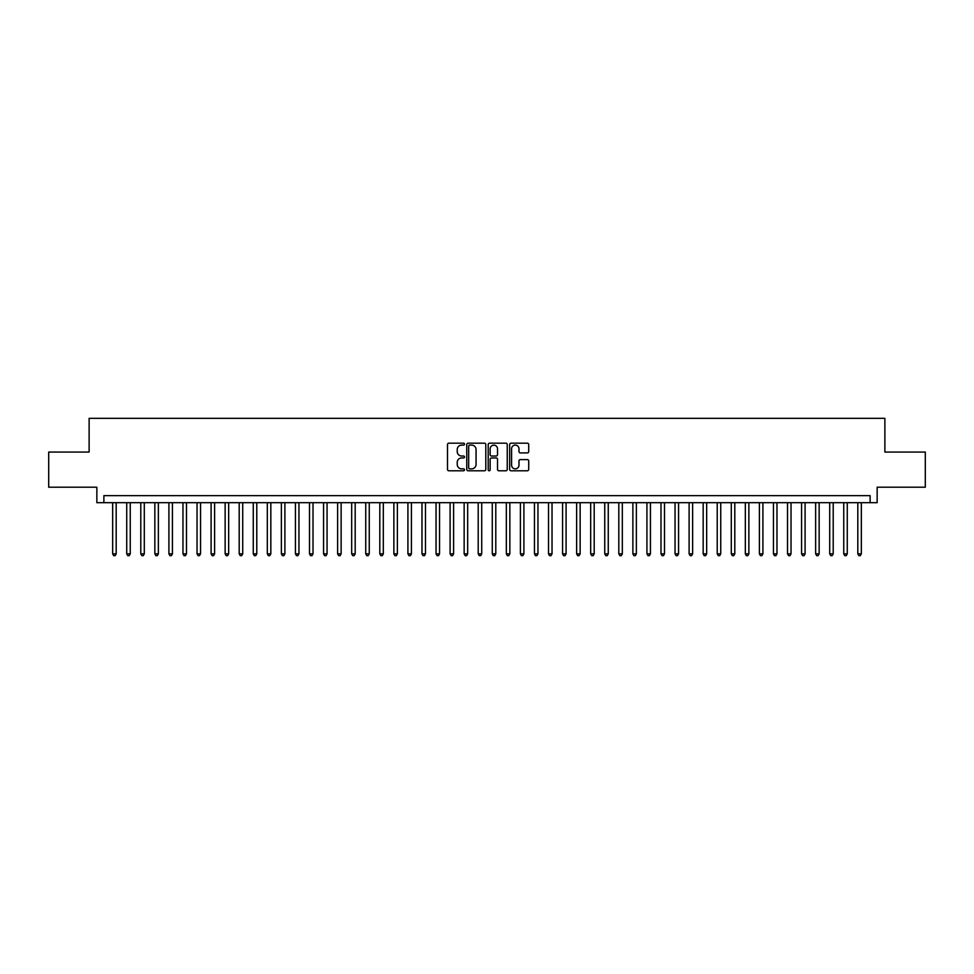 <?xml version="1.0" encoding="UTF-8"?>
<svg xmlns="http://www.w3.org/2000/svg" width="974" height="974" viewBox="0 0 974 974"><rect width="100%" height="100%" fill="white"/><g stroke="black" fill="none" stroke-linecap="round" stroke-linejoin="round"><path stroke-width="1.46" d="M464.501 444.144A0.962 0.962 0 0 0 463.539 443.182L448.88 443.182A1.376 1.376 0 0 0 447.492 444.558L447.492 469.407A1.376 1.376 0 0 0 448.88 470.783L463.539 470.783A0.962 0.962 0 0 0 464.501 469.821A0.962 0.962 0 0 0 463.539 468.847L461.639 468.847A4.42 4.42 0 0 1 457.232 464.44L457.232 462.37A4.42 4.42 0 0 1 461.639 457.95L463.539 457.95A0.962 0.962 0 0 0 464.501 456.989A0.962 0.962 0 0 0 463.539 456.015L461.639 456.015A4.42 4.42 0 0 1 457.232 451.607L457.232 449.525A4.42 4.42 0 0 1 461.639 445.118L463.539 445.118A0.962 0.962 0 0 0 464.501 444.144M527.336 452.91A1.376 1.376 0 0 0 528.712 451.534L528.712 444.558A1.376 1.376 0 0 0 527.336 443.182L511.046 443.182A1.376 1.376 0 0 0 509.67 444.558L509.67 469.407A1.376 1.376 0 0 0 511.046 470.783L527.336 470.783A1.376 1.376 0 0 0 528.712 469.407L528.712 460.982A1.376 1.376 0 0 0 527.336 459.606L520.36 459.606A1.376 1.376 0 0 0 518.984 460.982L518.984 465.158A3.689 3.689 0 0 1 515.295 468.847A3.689 3.689 0 0 1 511.594 465.158L511.594 448.807A3.689 3.689 0 0 1 515.295 445.118A3.689 3.689 0 0 1 518.984 448.807L518.984 451.534A1.376 1.376 0 0 0 520.36 452.91L527.336 452.91M870.123 502.681L877.148 502.681L877.148 487.207L925.3 487.207L925.3 452.058L884.879 452.058L884.879 418.321L89.121 418.321L89.121 452.058L48.7 452.058L48.7 487.207L96.852 487.207L96.852 502.681L870.123 502.681L870.123 495.644L103.877 495.644L103.877 502.681M485.795 444.558A1.376 1.376 0 0 0 484.407 443.182L468.129 443.182A1.376 1.376 0 0 0 466.753 444.558L466.753 469.407A1.376 1.376 0 0 0 468.129 470.783L484.407 470.783A1.376 1.376 0 0 0 485.795 469.407L485.795 444.558M489.593 443.182L505.871 443.182A1.376 1.376 0 0 1 507.247 444.558L507.247 469.407A1.376 1.376 0 0 1 505.871 470.783L498.907 470.783A1.376 1.376 0 0 1 497.519 469.407L497.519 459.326A1.376 1.376 0 0 0 496.143 457.95L491.517 457.95A1.376 1.376 0 0 0 490.141 459.326L490.141 469.821A0.962 0.962 0 0 1 489.179 470.783A0.962 0.962 0 0 1 488.205 469.821L488.205 444.558A1.376 1.376 0 0 1 489.593 443.182M469.651 445.118A0.962 0.962 0 0 0 468.677 446.08L468.677 467.885A0.962 0.962 0 0 0 469.651 468.847L471.647 468.847A4.42 4.42 0 0 0 476.067 464.44L476.067 449.525A4.42 4.42 0 0 0 471.647 445.118L469.651 445.118M497.519 448.88A3.689 3.689 0 0 0 493.83 445.179A3.689 3.689 0 0 0 490.141 448.88L490.141 454.639A1.376 1.376 0 0 0 491.517 456.015L496.143 456.015A1.376 1.376 0 0 0 497.519 454.639L497.519 448.88M112.667 502.681L112.667 553.853L116.186 553.853L116.186 502.681M116.186 553.853L115.127 555.679L113.727 555.679L112.667 553.853M126.73 502.681L126.73 553.853L130.248 553.853L130.248 502.681M130.248 553.853L129.189 555.679L127.789 555.679L126.73 553.853M140.792 502.681L140.792 553.853L144.298 553.853L144.298 502.681M144.298 553.853L143.251 555.679L141.839 555.679L140.792 553.853M154.854 502.681L154.854 553.853L158.36 553.853L158.36 502.681M158.36 553.853L157.313 555.679L155.901 555.679L154.854 553.853M168.904 502.681L168.904 553.853L172.422 553.853L172.422 502.681M172.422 553.853L171.363 555.679L169.963 555.679L168.904 553.853M182.966 502.681L182.966 553.853L186.484 553.853L186.484 502.681M186.484 553.853L185.425 555.679L184.025 555.679L182.966 553.853M197.028 502.681L197.028 553.853L200.547 553.853L200.547 502.681M200.547 553.853L199.487 555.679L198.075 555.679L197.028 553.853M211.09 502.681L211.09 553.853L214.597 553.853L214.597 502.681M214.597 553.853L213.55 555.679L212.137 555.679L211.09 553.853M225.14 502.681L225.14 553.853L228.659 553.853L228.659 502.681M228.659 553.853L227.599 555.679L226.199 555.679L225.14 553.853M239.202 502.681L239.202 553.853L242.721 553.853L242.721 502.681M242.721 553.853L241.662 555.679L240.261 555.679L239.202 553.853M253.264 502.681L253.264 553.853L256.783 553.853L256.783 502.681M256.783 553.853L255.724 555.679L254.324 555.679L253.264 553.853M267.326 502.681L267.326 553.853L270.833 553.853L270.833 502.681M270.833 553.853L269.786 555.679L268.374 555.679L267.326 553.853M281.376 502.681L281.376 553.853L284.895 553.853L284.895 502.681M284.895 553.853L283.848 555.679L282.436 555.679L281.376 553.853M295.439 502.681L295.439 553.853L298.957 553.853L298.957 502.681M298.957 553.853L297.898 555.679L296.498 555.679L295.439 553.853M309.501 502.681L309.501 553.853L313.019 553.853L313.019 502.681M313.019 553.853L311.96 555.679L310.56 555.679L309.501 553.853M323.563 502.681L323.563 553.853L327.069 553.853L327.069 502.681M327.069 553.853L326.022 555.679L324.61 555.679L323.563 553.853M337.625 502.681L337.625 553.853L341.131 553.853L341.131 502.681M341.131 553.853L340.084 555.679L338.672 555.679L337.625 553.853M351.675 502.681L351.675 553.853L355.193 553.853L355.193 502.681M355.193 553.853L354.134 555.679L352.734 555.679L351.675 553.853M365.737 502.681L365.737 553.853L369.256 553.853L369.256 502.681M369.256 553.853L368.196 555.679L366.796 555.679L365.737 553.853M379.799 502.681L379.799 553.853L383.318 553.853L383.318 502.681M383.318 553.853L382.258 555.679L380.846 555.679L379.799 553.853M393.861 502.681L393.861 553.853L397.368 553.853L397.368 502.681M397.368 553.853L396.321 555.679L394.908 555.679L393.861 553.853M407.911 502.681L407.911 553.853L411.43 553.853L411.43 502.681M411.43 553.853L410.371 555.679L408.97 555.679L407.911 553.853M421.973 502.681L421.973 553.853L425.492 553.853L425.492 502.681M425.492 553.853L424.433 555.679L423.033 555.679L421.973 553.853M436.035 502.681L436.035 553.853L439.554 553.853L439.554 502.681M439.554 553.853L438.495 555.679L437.095 555.679L436.035 553.853M450.098 502.681L450.098 553.853L453.604 553.853L453.604 502.681M453.604 553.853L452.557 555.679L451.145 555.679L450.098 553.853M464.148 502.681L464.148 553.853L467.666 553.853L467.666 502.681M467.666 553.853L466.619 555.679L465.207 555.679L464.148 553.853M478.21 502.681L478.21 553.853L481.728 553.853L481.728 502.681M481.728 553.853L480.669 555.679L479.269 555.679L478.21 553.853M492.272 502.681L492.272 553.853L495.79 553.853L495.79 502.681M495.79 553.853L494.731 555.679L493.331 555.679L492.272 553.853M506.334 502.681L506.334 553.853L509.852 553.853L509.852 502.681M509.852 553.853L508.793 555.679L507.381 555.679L506.334 553.853M520.396 502.681L520.396 553.853L523.902 553.853L523.902 502.681M523.902 553.853L522.855 555.679L521.443 555.679L520.396 553.853M534.446 502.681L534.446 553.853L537.965 553.853L537.965 502.681M537.965 553.853L536.905 555.679L535.505 555.679L534.446 553.853M548.508 502.681L548.508 553.853L552.027 553.853L552.027 502.681M552.027 553.853L550.967 555.679L549.567 555.679L548.508 553.853M562.57 502.681L562.57 553.853L566.089 553.853L566.089 502.681M566.089 553.853L565.03 555.679L563.629 555.679L562.57 553.853M576.632 502.681L576.632 553.853L580.139 553.853L580.139 502.681M580.139 553.853L579.092 555.679L577.679 555.679L576.632 553.853M590.682 502.681L590.682 553.853L594.201 553.853L594.201 502.681M594.201 553.853L593.154 555.679L591.742 555.679L590.682 553.853M604.744 502.681L604.744 553.853L608.263 553.853L608.263 502.681M608.263 553.853L607.204 555.679L605.804 555.679L604.744 553.853M618.807 502.681L618.807 553.853L622.325 553.853L622.325 502.681M622.325 553.853L621.266 555.679L619.866 555.679L618.807 553.853M632.869 502.681L632.869 553.853L636.375 553.853L636.375 502.681M636.375 553.853L635.328 555.679L633.916 555.679L632.869 553.853M646.931 502.681L646.931 553.853L650.437 553.853L650.437 502.681M650.437 553.853L649.39 555.679L647.978 555.679L646.931 553.853M660.981 502.681L660.981 553.853L664.499 553.853L664.499 502.681M664.499 553.853L663.44 555.679L662.04 555.679L660.981 553.853M675.043 502.681L675.043 553.853L678.561 553.853L678.561 502.681M678.561 553.853L677.502 555.679L676.102 555.679L675.043 553.853M689.105 502.681L689.105 553.853L692.624 553.853L692.624 502.681M692.624 553.853L691.564 555.679L690.152 555.679L689.105 553.853M703.167 502.681L703.167 553.853L706.674 553.853L706.674 502.681M706.674 553.853L705.626 555.679L704.214 555.679L703.167 553.853M717.217 502.681L717.217 553.853L720.736 553.853L720.736 502.681M720.736 553.853L719.676 555.679L718.276 555.679L717.217 553.853M731.279 502.681L731.279 553.853L734.798 553.853L734.798 502.681M734.798 553.853L733.739 555.679L732.338 555.679L731.279 553.853M745.341 502.681L745.341 553.853L748.86 553.853L748.86 502.681M748.86 553.853L747.801 555.679L746.401 555.679L745.341 553.853M759.403 502.681L759.403 553.853L762.91 553.853L762.91 502.681M762.91 553.853L761.863 555.679L760.451 555.679L759.403 553.853M773.453 502.681L773.453 553.853L776.972 553.853L776.972 502.681M776.972 553.853L775.925 555.679L774.513 555.679L773.453 553.853M787.516 502.681L787.516 553.853L791.034 553.853L791.034 502.681M791.034 553.853L789.975 555.679L788.575 555.679L787.516 553.853M801.578 502.681L801.578 553.853L805.096 553.853L805.096 502.681M805.096 553.853L804.037 555.679L802.637 555.679L801.578 553.853M815.64 502.681L815.64 553.853L819.146 553.853L819.146 502.681M819.146 553.853L818.099 555.679L816.687 555.679L815.64 553.853M829.702 502.681L829.702 553.853L833.208 553.853L833.208 502.681M833.208 553.853L832.161 555.679L830.749 555.679L829.702 553.853M843.752 502.681L843.752 553.853L847.27 553.853L847.27 502.681M847.27 553.853L846.211 555.679L844.811 555.679L843.752 553.853M857.814 502.681L857.814 553.853L861.333 553.853L861.333 502.681M861.333 553.853L860.273 555.679L858.873 555.679L857.814 553.853"/></g></svg>
